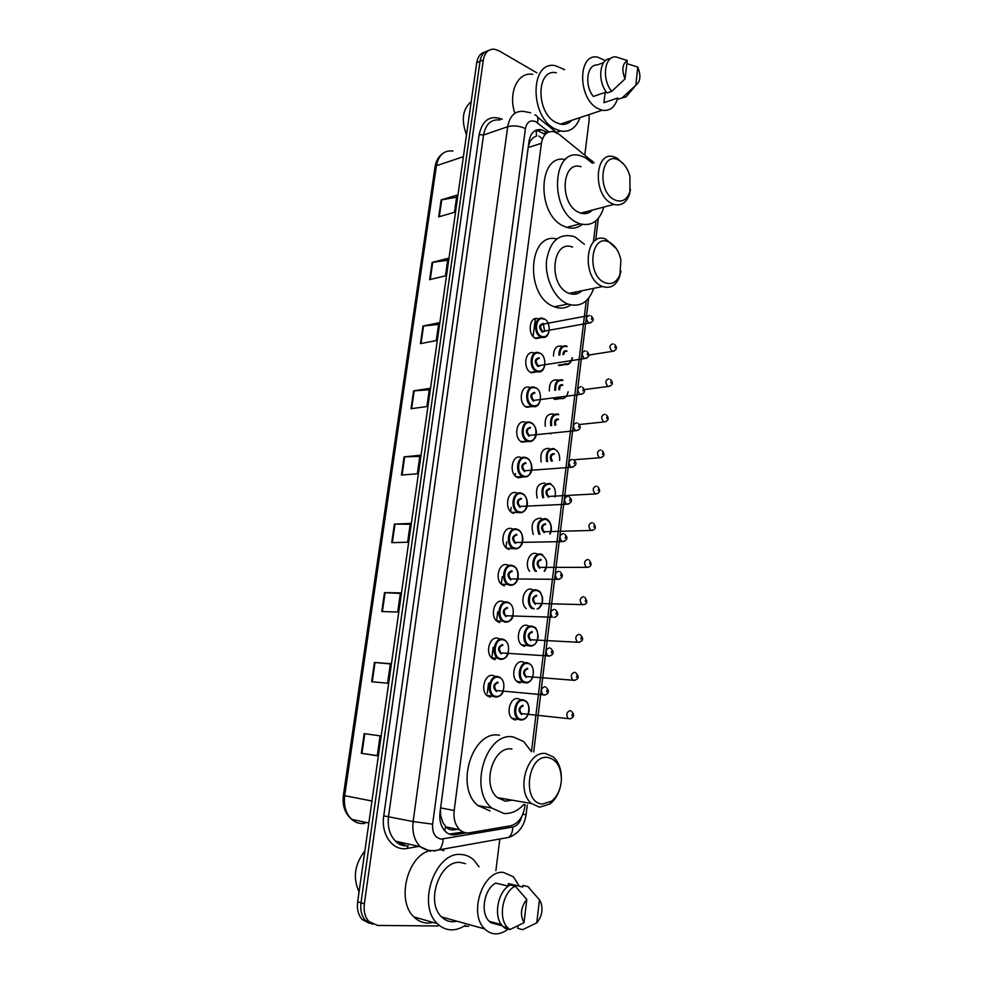 <?xml version="1.0" encoding="UTF-8"?>
<svg xmlns="http://www.w3.org/2000/svg" width="983" height="983" viewBox="0 0 983 983"><rect width="100%" height="100%" fill="white"/><g stroke="black" fill="none" stroke-linecap="round" stroke-linejoin="round"><path stroke-width="1.47" d="M565.078 364.533L559.204 365.627M560.703 398.496L554.731 399.43M533.302 534.469C530.439 524.344 532.847 518.913 540.515 518.176L541.866 518.754M529.579 571.307C524.234 564.672 529.223 551.266 536.116 553.564L537.615 554.179M526.237 608.6C519.368 603.107 523.976 586.912 531.68 589.296L533.339 589.972M524.59 646.396L522.268 645.389C514.699 640.67 519.085 623.099 527.195 625.385L529.038 626.122M520.044 683.062L517.463 681.932C510.103 677.09 514.637 659.765 522.673 661.842L524.713 662.64M515.448 720.084L512.635 718.856C505.459 713.904 510.152 696.787 518.102 698.655L520.376 699.552M537.504 371.771L531.336 372.766C522.12 369.104 525.155 348.953 534.26 353.094M532.897 406.458L526.618 407.269C517.586 403.399 520.867 383.628 529.862 387.511M528.227 441.478L521.862 442.104C513.003 438.049 516.53 418.635 525.413 422.272M523.509 476.841L518.311 477.812L517.058 477.271C508.395 473.032 512.143 453.974 520.929 457.378M543.329 323.911L544.656 331.246M542.088 337.415L536.018 338.607C526.679 335.178 529.358 314.72 538.561 318.971M513.753 513.47L512.217 512.807C503.751 508.395 507.707 489.669 516.394 492.827L517.685 493.38M509.145 549.472L507.326 548.686C499.069 544.115 503.235 525.696 511.811 528.633L513.261 529.235M504.488 585.843L502.399 584.934C494.351 580.203 498.7 562.092 507.179 564.795L508.789 565.434M499.794 622.583L497.423 621.539C489.583 616.685 494.117 598.844 502.51 601.313L504.291 602.026M495.039 659.691L492.409 658.524C484.779 653.535 489.485 635.964 497.791 638.213L499.782 638.987M490.247 697.18L487.359 695.89C479.937 690.779 484.791 673.453 493.024 675.481L495.248 676.341M594.125 162.822L559.216 134.388L553.957 131.697C547.248 130.751 543.071 134.61 541.424 143.272L454.171 810.471C453.31 818.692 455.166 825.118 459.725 829.726C462.624 832.331 465.905 833.351 469.567 832.785L510.509 825.818C518.225 823.693 523.005 817.291 524.836 806.625L525.082 804.647M442.903 822.648L440.654 815.558L442.903 822.648L445.95 826.912C448.334 829.394 451.295 830.34 454.859 829.763L457.648 829.296M536.165 130.1L536.485 136.072L533.4 137.509L529.972 141.417L529.075 140.962M586.753 211.566L585.942 213.581M576.468 291.89L575.387 294.126M529.972 141.417L533.4 137.509M529.935 141.724L528.326 146.602M440.458 809.058L440.654 815.558M523.89 804.438C517.869 810.901 511.221 813.912 503.935 813.482L491.795 808.063C468.141 789.238 486.474 731.045 513.421 737.004L523.656 741.526L531.471 751.688L586.273 300.761M593.4 242.113L595.993 220.806M553.503 356.03C553.699 348.498 556.489 345.242 561.846 346.286M549.362 390.988C549.141 382.842 551.905 379.18 557.656 380.003M550.971 433.859L550.21 433.54M545.258 426.303C544.533 417.578 547.261 413.499 553.429 414.052M541.191 461.973C539.876 452.721 542.542 448.211 549.165 448.42M537.197 498.025C535.182 488.293 537.738 483.329 544.865 483.132M534.961 130.702L538.057 130.886L543.39 133.565L546.892 132.41L541.547 129.719C534.85 128.822 530.673 132.656 529.038 141.22L440.003 812.523C439.143 820.67 440.986 827.022 445.508 831.618C448.432 834.26 451.738 835.292 455.448 834.714L466.286 832.871M589.112 114.556L589.124 120.27L584.799 155.056M438.025 925.974L377.607 925.433L368.92 921.538C365 917.09 363.477 911.167 364.349 903.758L483.317 60.012C484.742 52.48 488.477 48.892 494.51 49.224L499.057 50.833L536.853 72.816M468.682 926.256L463.853 926.207M499.831 838.99L495.887 870.68M369.325 923.295L362.211 919.523C358.291 915.112 356.78 909.214 357.652 901.841L476.743 62.654L480.023 61.339C481.056 55.245 483.857 51.681 488.404 50.637C483.857 51.681 481.056 55.245 480.023 61.339L360.994 902.799L480.023 61.339L483.317 60.012M372.68 924.303L365.553 920.53C361.633 916.095 360.11 910.184 360.994 902.799C360.11 910.184 361.633 916.095 365.553 920.53L372.68 924.303M463.226 832.036L449.428 834.112M543.39 133.565L544.815 134.708M377.3 755.644L361.326 753.285L377.275 755.767L380.114 735.837L364.165 733.637L361.326 753.285M371.648 681.735L387.585 683.21L390.362 663.66L374.437 662.456L371.648 681.735M390.325 663.918L374.437 662.456M381.773 611.537L397.697 612.04L400.425 592.872L384.5 592.626L381.773 611.537M400.339 593.425L384.5 592.626M391.713 542.665L407.613 542.235L410.28 523.435L394.392 524.099L391.713 542.665M410.169 524.258L394.392 524.099M438.701 216.862L454.478 212.279L456.923 195.138L441.146 199.93L438.701 216.862M456.628 197.214L441.146 199.93M429.645 279.651L445.459 275.842L447.929 258.394L432.139 262.424L429.645 279.651M447.67 260.237L432.139 262.424M420.429 343.608L436.255 340.585L438.787 322.817L422.96 326.049L420.429 343.608M438.553 324.415L422.96 326.049M411.029 408.731L426.892 406.544L429.46 388.432L413.61 390.853L411.029 408.731M429.264 389.796L413.61 390.853M401.457 475.072L417.345 473.757L419.962 455.301L404.087 456.862L401.457 475.072M419.802 456.395L404.087 456.862M476.743 62.654C477.775 56.596 480.576 53.033 485.123 51.988M466.495 134.843C461.052 120.024 462.624 108.953 471.213 101.63M579.958 117.616C576.235 127.937 569.771 132.41 560.593 131.022L554.977 128.896C529.346 116.608 529.972 59.877 555.542 65.75L564.66 69.682M514.846 113.303C507.892 92.611 517.881 71.44 532.749 74.364M617.668 98.042C614.977 107.331 609.804 111.386 602.124 110.231L597.566 108.4C577.353 98.116 577.844 52.185 598.02 57.272L605.381 60.713M571.787 120.331C568.653 123.698 564.844 124.964 560.371 124.128L555.813 122.408C535.649 112.627 536.239 68.048 556.39 72.767M631.209 90.768L626.11 96.813L617.643 99.271L617.791 98.005L603.931 102.687L605.196 92.365M608.145 101.261L603.931 102.687M637.77 67.114C641.137 75.58 640.486 81.638 635.817 85.3L637.77 67.114L626.859 63.6M635.608 85.398L622.325 97.698M603.66 62.605L597.234 64.964C586.851 64.313 584.197 85.312 593.327 96.457L606.314 91.984M625.028 78.91C621.563 70.149 622.3 64.018 627.24 60.504L625.028 78.91L611.721 91.345C601.473 79.23 604.41 55.589 615.911 56.903L627.24 60.504M611.721 91.345L607.039 92.955C597.099 81.245 599.47 58.316 610.504 58.624M614.498 199.807C596.054 191.181 601.191 149.355 619.179 160.462C624.266 163.534 627.854 168.806 629.931 176.264L629.894 191.832C626.773 200.163 621.649 202.83 614.498 199.807M630.496 189.387L629.489 194.253C626.429 202.83 621.244 206.209 613.945 204.415L611.733 203.481C592.319 194.708 594.69 150.018 614.105 156.887L617.152 158.165L624.279 164.825M581.014 166.717C561.612 160.143 559.155 203.8 578.557 212.254L580.769 213.151C585.241 214.417 589.112 213.397 592.393 210.092M603.82 207.081C599.642 220.929 591.778 226.52 580.228 223.878L577.267 222.674C548.784 210.522 552.188 146.32 580.584 155.781L585.327 157.685L592.516 163.301M582.255 224.394C577.685 228.068 572.487 229.051 566.663 227.343L563.701 226.151C536.263 214.724 537.959 153.262 565.36 159.553M590.267 210.645L589.849 212.144M586.175 211.726L585.34 213.655M604.631 282.588C585.843 274.957 591.09 232.111 609.435 242.309C615.297 245.578 619.118 251.537 620.912 260.2L619.941 274.687C616.599 282.514 611.5 285.156 604.631 282.588M620.937 271.05L619.499 277.071C615.837 285.77 610.185 288.916 602.554 286.508L601.854 286.213C581.113 277.992 585.29 230.44 605.835 239.139L616.267 248.552M572.585 247.114C552.077 238.734 547.814 285.181 568.518 293.106L569.218 293.389C574.023 295.097 578.274 294.212 581.973 290.759M593.72 288.338C588.608 302.408 580.007 307.654 567.928 304.066L567.203 303.772C554.584 298.439 544.877 278.57 546.511 260.839C549.743 241.56 558.528 233.352 572.868 236.203L575.46 237.259L584.394 244.288M570.791 304.951C565.778 308.367 560.285 308.969 554.314 306.77L553.589 306.475C524.787 296.055 527.994 231.669 556.722 238.918M580.105 291.14L579.626 292.59M575.866 292.012L574.76 294.212M542.505 804.02C521.42 803.246 527.49 753.666 548.047 757.524C556.697 759.65 561.146 767.035 561.391 779.679C560.802 789.116 557.508 796.291 551.524 801.206L542.505 804.02M559.732 789.017C557.693 795.517 554.449 800.481 550.013 803.922L539.606 807.19L531.508 803.529C515.264 790.627 527.441 749.746 546.007 753.642L553.208 756.885C558.332 761.469 561.06 768.215 561.379 777.123M511.922 749.071C493.417 745.225 481.228 784.987 497.398 797.618L505.459 801.206L512.094 800.162M490.013 810.914L477.91 805.532C454.318 786.879 472.651 729.349 499.548 735.272M359.065 891.925C352.676 877.856 354.617 864.204 364.877 850.971M465.254 925.298C460.83 928.333 456.272 929.857 451.59 929.857C446.221 929.783 441.49 927.706 437.398 923.639C416.423 904.704 435.616 850.959 461.31 854.522C465.967 854.817 470.107 856.611 473.732 859.904L479.028 866.785M433.356 922.484L428.047 923.123C422.702 923.025 417.996 920.96 413.929 916.955C396.813 901.546 406.348 858.626 428.146 851.008M508.039 929.046C504.144 932.216 500.077 933.825 495.85 933.85C491.66 933.801 487.961 932.154 484.742 928.935C468.055 913.785 482.972 869.795 503.419 872.413L513.409 876.799L519.233 886.175M456.997 921.218L452.635 921.771C448.469 921.685 444.795 920.076 441.613 916.942C425.074 902.185 439.966 859.83 460.29 862.472L465.463 863.664M536.755 922.865L539.483 899.814L540.871 902.382C543.181 909.914 541.817 916.746 536.755 922.865L522.673 929.66L517.795 928.333L517.98 926.736L516.788 926.416M508.051 886.064L508.346 883.582L522.772 887.01L522.956 885.425L527.834 886.58L529.407 887.882M527.834 886.58L539.483 899.814M508.42 886.15L495.739 883.103C484.115 888.939 479.974 912.9 489.251 921.341L490.824 922.693L502.338 925.826M490.935 921.796L490.824 922.693M440.323 849.57L443.96 850.627M524.013 922.718C519.884 914.841 520.806 907.1 526.802 899.47L524.013 922.718L509.919 929.562L507.818 927.817C497.742 918.552 502.51 892.06 515.19 886.138L510.324 884.97C497.644 890.868 492.864 917.25 502.952 926.49L505.041 928.235L509.919 929.562M526.802 899.47L515.19 886.138M444.783 830.893L445.582 826.519M538.795 135.986L542.493 138.922M440.605 815.927L439.757 815.865M528.203 147.548L541.424 143.272M440.617 807.903L454.171 810.471M548.833 131.955L535.919 121.781C530.427 119.521 526.937 121.794 525.426 128.601L432.631 824.159C432.127 832.847 434.99 837.835 441.22 839.101L512.757 827.059C517.205 825.953 520.228 822.39 521.838 816.369M430.419 851.303L420.233 846.719C414.347 840.6 411.975 832.208 413.143 821.555L507.683 126.709C509.845 115.502 515.35 110.428 524.185 111.484L530.673 112.812M418.807 846.4L407.183 848.415C393.003 851.45 380.716 834.69 383.751 815.865L479.176 134.56L483.525 135.027L507.683 126.709C513.495 125.197 519.417 125.824 525.426 128.601M434.093 851.069L439.094 849.779C441.637 847.481 442.952 843.893 443.063 838.99M479.176 134.56C482.518 119.889 490.198 114.778 502.215 119.213M500.015 119.987C491.193 119.004 485.7 124.018 483.525 135.027L388.518 816.492C387.351 826.924 389.686 835.145 395.535 841.165L405.66 845.687M364.349 903.758L357.652 901.841M432.631 824.159L413.143 821.555L383.751 815.865M507.007 837.713L508.801 837.393C511.357 835.181 512.671 831.729 512.757 827.059M407.183 848.415L408.154 845.761C403.042 846.277 398.828 844.753 395.535 841.165L420.233 846.719C424.754 849.754 429.608 851.045 434.793 850.602L508.801 837.393C518.545 833.731 524.32 826.101 526.126 814.489L527.269 805.028M522.747 814.452L526.126 814.489M593.486 162.17L591.152 160.18M537.431 122.801C538.573 118.23 537.676 115.589 534.764 114.876M403.976 845.491L404.615 843.205M451.861 833.953L455.448 834.714M362.629 821.69L364.877 823.398C359.938 824.098 355.539 822.734 351.681 819.343C344.947 813.555 342.182 805.544 343.386 795.321L344.677 795.689C343.509 805.704 345.844 813.58 351.681 819.343L368.834 823.029M452.966 151.001C444.156 150.092 438.639 154.982 436.427 165.685L435.027 166.926C435.948 161.065 438.443 156.653 442.522 153.667M463.398 156.702L436.427 165.685L344.677 795.689L371.967 801.01M535.379 318.652L533.093 336.419M515.497 473.523L515.203 475.821M511.135 507.437L510.619 511.541M506.712 541.903L505.987 547.617M502.252 576.689L501.305 584.049M497.742 611.807L496.575 620.851M493.183 647.269L491.893 657.332M488.588 683.074L487.273 693.371M402.072 475.022L404.689 456.825M411.631 408.645L414.212 390.792M421.031 343.485L423.55 325.963M430.247 279.516L432.729 262.301M439.303 216.69L441.748 199.795M392.315 542.641L394.994 524.099M382.387 611.549L385.115 592.638M372.262 681.784L375.039 662.505M361.941 753.371L364.779 733.711M549.165 330.263C548.182 335.965 545.504 338.25 541.154 337.144L541.068 337.12C532.307 333.888 534.826 314.621 543.452 318.639L543.452 318.639M543.882 319.192C535.76 315.322 533.413 333.532 541.682 336.456C545.663 337.488 548.145 335.424 549.141 330.263M545.344 330.952L542.235 332.131C538.512 327.56 538.881 324.685 543.329 323.493L544.091 323.948M587.453 315.826L543.697 324.021C539.888 325.041 539.581 327.499 542.751 331.418L544.963 331.013M590.82 322.768L588.731 323.051C585.536 318.984 585.843 316.44 589.665 315.408L589.665 315.408M591.557 319.426L591.717 318.148L591.557 319.426M544.815 364.791C543.71 370.308 541.031 372.569 536.779 371.549L536.423 371.402C527.773 367.961 530.611 348.99 539.151 352.885M539.532 353.425C531.336 349.727 528.977 368.121 537.308 370.861C541.215 371.807 543.71 369.768 544.791 364.73M540.896 365.406L537.861 366.487C534.113 361.99 534.482 359.078 538.979 357.775M539.348 358.328C535.551 359.348 535.194 361.818 538.279 365.75L540.552 365.393M586.495 358.279L584.332 358.525C581.236 354.445 581.58 351.889 585.389 350.857M587.281 354.974L587.441 353.683L587.281 354.974M535.035 387.548L535.231 387.634C543.316 389.735 541.658 409.96 532.393 406.286L531.729 406.028C523.251 402.391 526.323 383.775 534.752 387.437M540.404 399.663C539.2 405.008 536.509 407.22 532.356 406.286L525.782 406.778M535.133 388.002C526.876 384.476 524.492 403.042 532.897 405.598C536.73 406.471 539.225 404.455 540.392 399.54M533.45 401.199C529.665 396.751 530.046 393.814 534.568 392.389M534.949 392.954C531.164 393.999 530.759 396.481 533.757 400.4L536.091 400.093M582.12 394.146L579.896 394.355C576.886 390.276 577.279 387.72 581.064 386.651M582.956 390.878L583.116 389.575L582.956 390.878M530.574 422.432L531.066 422.653C536.165 423.992 541.178 440.863 527.957 441.367L526.999 440.986C518.692 437.177 521.973 418.905 530.316 422.334M535.944 434.879C534.629 440.052 531.95 442.215 527.896 441.367L521.027 441.588M528.436 440.691C536.73 443.874 539.065 425.356 530.697 422.911C522.378 419.569 519.958 438.32 528.436 440.691M529.001 436.243C525.18 431.856 525.561 428.883 530.132 427.347M530.501 427.937C526.728 428.993 526.298 431.488 529.186 435.408L531.582 435.162M577.697 430.394L575.411 430.554C572.487 426.487 572.929 423.906 576.702 422.825M578.594 427.15L578.754 425.836L578.594 427.15M526.065 457.648L526.851 458.004C532.122 459.577 536.19 476.534 523.46 476.792L522.219 476.3C514.097 472.319 517.599 454.367 525.831 457.574M531.434 470.452C530.021 475.44 527.343 477.554 523.386 476.804L516.235 476.743M523.927 476.128C532.294 479.126 534.641 460.425 526.212 458.176C517.82 455.006 515.387 473.941 523.927 476.128M524.492 471.631C520.658 467.306 521.039 464.308 525.635 462.649M526.016 463.251C522.256 464.332 521.776 466.839 524.59 470.759L527.023 470.562M573.212 467.011L570.877 467.122C568.063 463.054 568.53 460.462 572.29 459.356M574.183 463.804L574.342 462.477L574.183 463.804M521.518 493.233L522.587 493.724C527.932 495.481 531.275 512.401 518.926 512.573L517.402 511.959C509.464 507.818 513.163 490.185 521.309 493.159M526.851 506.368C525.352 511.185 522.686 513.261 518.84 512.585L511.406 512.241M519.368 511.91C527.81 514.736 530.181 495.85 521.678 493.785C513.224 490.8 510.767 509.931 519.368 511.91M519.946 507.375C516.075 503.112 516.468 500.089 521.101 498.307M521.481 498.922C517.746 500.028 517.23 502.534 519.933 506.454L522.403 506.331M568.69 504.009L566.306 504.07C563.578 500.003 564.095 497.41 567.83 496.268M569.722 500.826L569.882 499.487L569.722 500.826M516.911 529.161L518.287 529.788C523.792 531.766 526.163 548.784 514.342 548.711L512.536 547.986C504.783 543.685 508.678 526.36 516.726 529.112M522.219 542.653C520.646 547.298 517.98 549.313 514.232 548.723L506.528 548.109M514.773 548.059C523.275 550.689 525.672 531.619 517.107 529.751C508.592 526.949 506.098 546.278 514.773 548.059M515.362 543.476C511.455 539.274 511.848 536.226 516.53 534.322M516.898 534.961C513.175 536.079 512.622 538.598 515.239 542.518L517.734 542.456M564.119 541.387L561.686 541.4C559.057 537.332 559.61 534.727 563.333 533.56M565.213 538.242L565.385 536.878L565.213 538.242M512.266 565.458L513.925 566.208C519.638 568.407 520.904 585.598 509.71 585.204L507.633 584.369C500.077 579.933 504.144 562.878 512.106 565.422M517.525 579.306C515.878 583.767 513.224 585.745 509.587 585.229L507.633 584.369L501.6 584.32M510.128 584.566C518.705 587.011 521.125 567.744 512.487 566.073C503.898 563.468 501.391 582.98 510.128 584.566M510.718 579.933C506.786 575.817 507.179 572.733 511.897 570.693M512.278 571.344C508.567 572.499 507.978 575.03 510.496 578.938L513.015 578.95M559.487 579.159L557.029 579.11C554.486 575.067 555.076 572.438 558.786 571.246M560.666 576.038L560.838 574.674L560.666 576.038M507.572 602.124L509.513 602.997M512.782 616.316C511.062 620.605 508.432 622.534 504.906 622.104L502.682 621.121C495.334 616.55 499.573 599.765 507.449 602.087M505.446 621.453C514.084 623.689 516.53 604.238 507.818 602.763C499.167 600.355 496.624 620.076 505.446 621.453M506.036 616.771C502.08 612.716 502.473 609.595 507.228 607.433M507.597 608.108C503.923 609.288 503.284 611.831 505.717 615.739L552.311 617.226C549.866 613.183 550.492 610.554 554.191 609.325M554.805 617.336L553.982 617.471C558.479 615.997 558.958 613.453 555.42 609.878M556.071 614.24L556.243 612.851L556.071 614.24M502.829 639.159L505.041 640.154M507.965 653.707C506.196 657.824 503.591 659.704 500.163 659.347L497.705 658.254C490.542 653.56 494.941 637.033 502.731 639.134M500.703 658.708C509.415 660.748 511.885 641.1 503.112 639.835C494.375 637.611 491.819 657.541 500.703 658.708M501.305 653.978C497.312 649.984 497.705 646.839 502.51 644.541M502.878 645.241C499.217 646.445 498.553 649.001 500.888 652.896L503.407 653.056M550.062 655.919L547.556 655.747C545.209 651.717 545.872 649.063 549.546 647.797M551.426 652.835L551.598 651.434L551.426 652.835M498.025 676.562L500.531 677.692M503.099 691.467C501.269 695.423 498.7 697.266 495.371 696.984L492.667 695.78C485.7 690.975 490.247 674.657 497.976 676.562M495.924 696.345C504.709 698.176 507.203 678.331 498.344 677.275C489.546 675.26 486.954 695.386 495.924 696.345M496.526 691.565C492.495 687.645 492.901 684.475 497.742 682.03M498.111 682.755C494.474 683.996 493.773 686.564 496.01 690.447L498.516 690.68M545.27 694.907L542.751 694.674C540.49 690.656 541.191 687.989 544.852 686.687M546.732 691.848L546.892 690.435L546.732 691.848M572.204 357.726C571.16 363.157 568.592 365.357 564.488 364.337L564.5 364.337C568.469 365.418 571.098 363.206 572.389 357.701M558.922 355.146C559.13 348.105 561.735 345.07 566.749 346.053M567.117 346.581C562.485 345.672 560.04 348.474 559.819 354.998M614.068 351.115L612.077 351.361C609.03 347.38 609.349 344.873 613.023 343.829M615.088 346.581L614.94 347.847L615.088 346.581M566.982 351.386C565.213 350.968 564.168 351.951 563.849 354.347M562.94 354.494C563.259 351.582 564.475 350.366 566.601 350.845M565.016 363.661C568.776 364.619 571.172 362.629 572.192 357.689M568.027 391.873C566.884 397.132 564.303 399.295 560.285 398.361L560.322 398.361C564.045 399.491 566.675 397.316 568.211 391.848M554.793 390.251C554.572 382.584 557.164 379.131 562.571 379.905M562.94 380.446C557.889 379.733 555.481 382.965 555.69 390.128M609.927 386.221L607.863 386.43C604.914 382.448 605.258 379.929 608.932 378.873M610.996 381.711L610.848 382.989L610.996 381.711M562.792 385.299C560.58 385.017 559.56 386.442 559.708 389.575M558.811 389.698C558.651 386.061 559.855 384.414 562.411 384.746M550.701 425.7C549.964 417.443 552.52 413.573 558.344 414.076M558.725 414.642C553.245 414.187 550.873 417.836 551.623 425.602M605.737 421.682L603.623 421.854C600.748 417.873 601.141 415.342 604.791 414.261M606.855 417.197L606.708 418.488L606.855 417.197M558.565 419.557C555.874 419.557 554.953 421.424 555.825 425.135M554.879 425.234C554.043 421.007 555.149 418.93 558.184 418.979M546.671 461.519C545.332 452.733 547.801 448.42 554.093 448.58M559.61 460.425C560.064 454.822 558.344 451.074 554.461 449.157C548.526 449.059 546.241 453.151 547.605 461.432M601.498 457.513L599.335 457.636C596.546 453.654 596.976 451.111 600.613 450.005M602.677 453.04L602.53 454.33L602.677 453.04M554.301 454.134C550.996 454.748 550.345 457.058 552.36 461.039M551.254 461.125C549.423 456.517 550.308 453.999 553.921 453.544M542.714 497.705C540.638 488.453 542.997 483.685 549.792 483.415M554.916 497.005C556.243 490.714 554.67 486.376 550.161 484.017C543.71 484.361 541.547 488.907 543.697 497.656M550.001 489.055C546.376 490.161 545.909 492.63 548.588 496.464L550.885 496.329M597.209 493.699L594.998 493.773C592.307 489.804 592.761 487.249 596.386 486.106M598.463 489.239L598.303 490.554L598.463 489.239M550.013 483.501L550.861 483.882M555.162 496.304L554.977 497.005M548.526 497.324C544.791 493.122 545.16 490.173 549.62 488.453M538.893 534.297C535.907 524.664 538.082 519.429 545.442 518.606M549.829 533.966C552.348 527.121 551.008 522.206 545.823 519.221C538.77 520.167 536.816 525.18 539.95 534.26M545.651 524.32C542.038 525.45 541.535 527.92 544.14 531.754L546.45 531.68M592.872 530.255L590.623 530.279C588.018 526.31 588.51 523.755 592.122 522.587M594.199 525.807L594.039 527.134L594.199 525.807M545.639 518.668L546.769 519.171C547.875 519.343 549.178 520.978 550.64 524.062C551.77 527.945 551.586 531.25 550.111 533.966M550.763 531.803L549.964 533.966M544.164 532.651C540.404 528.522 540.773 525.536 545.27 523.693M535.305 571.295C529.788 565.348 534.347 551.881 541.055 554.129M544.164 571.283C548.317 564.193 547.408 558.688 541.436 554.768C534.875 552.569 530.795 566.159 536.521 571.295M541.264 559.929C537.664 561.084 537.123 563.566 539.642 567.4L541.977 567.388M588.498 567.179L586.212 567.154C583.693 563.198 584.221 560.617 587.822 559.425M589.886 562.755L589.739 564.095L589.886 562.755M541.228 554.179L542.628 554.805M546.327 567.658L544.459 571.283M539.765 568.334C535.981 564.267 536.349 561.244 540.883 559.278M532.27 608.735C524.996 604.422 528.94 587.65 536.632 590.009M537.087 608.882C544.103 607.383 544.029 591.84 537.013 590.66C529.014 588.289 526.2 606.585 534.248 608.809M536.829 595.882C533.253 597.074 532.675 599.569 535.096 603.39L537.443 603.439M584.062 604.496L581.752 604.422C579.319 600.466 579.884 597.873 583.46 596.644M585.536 600.072L585.376 601.424L585.536 600.072M536.767 590.046L538.438 590.795C539.642 590.783 540.982 592.946 542.444 597.271C543.058 602.579 541.633 606.462 538.143 608.907L541.817 603.857M535.317 604.361C531.508 600.355 531.877 597.308 536.448 595.231M537.259 640.412C535.575 644.529 533.056 646.396 529.714 646.015L527.539 645.057C520.449 640.633 524.541 624.094 532.159 626.245M532.54 626.921C524.148 624.672 521.715 644.16 530.255 645.376C538.635 647.453 540.969 628.235 532.54 626.921M532.344 632.204C528.793 633.421 528.178 635.927 530.513 639.749L532.86 639.859M579.577 642.194L577.254 642.071C574.895 638.114 575.51 635.51 579.073 634.256M581.137 637.783L580.978 639.147L581.137 637.783M532.27 626.269L534.199 627.129C536.042 627.203 537.369 630.41 538.205 636.775C537.037 643.189 534.26 646.261 529.862 645.991L521.469 644.737M530.832 640.756C526.986 636.812 527.367 633.74 531.963 631.528M532.651 677.336C530.918 681.293 528.424 683.111 525.168 682.816L522.759 681.747C515.854 677.201 520.105 660.895 527.638 662.837M528.018 663.537C519.565 661.485 517.107 681.17 525.721 682.177C534.15 684.057 536.521 664.643 528.018 663.537M527.822 668.882C524.283 670.123 523.632 672.655 525.893 676.464L528.227 676.648M575.043 680.285L572.708 680.101C570.435 676.157 571.074 673.539 574.625 672.249M576.702 675.886L576.542 677.262L576.702 675.886M493.638 659.249L495.027 659.335M527.711 662.849L529.911 663.832M526.298 677.508C522.415 673.638 522.796 670.529 527.441 668.182M527.982 714.616C526.2 718.426 523.742 720.207 520.585 719.974L517.955 718.819C511.221 714.162 515.608 698.053 523.079 699.81L525.573 700.904C526.863 701.334 529.665 705.094 529.063 711.52C527.552 717.283 524.787 720.084 520.769 719.949L511.848 718.143M523.46 700.523C514.932 698.667 512.45 718.548 521.125 719.347C529.64 721.03 532.024 701.42 523.46 700.523M523.251 705.941C519.724 707.207 519.049 709.751 521.223 713.56L523.546 713.805M570.459 718.782L568.113 718.536C565.938 714.604 566.601 711.975 570.14 710.635M572.217 714.383L572.045 715.771L572.217 714.383M521.715 714.641C517.808 710.832 518.201 707.699 522.87 705.216M445.95 826.912L459.725 829.726M538.057 130.886L541.547 129.719M368.92 921.538L362.211 919.523M533.695 751.995L588.67 298.205M595.698 240.221L598.34 218.41M556.968 132.865L537.566 117.186M343.386 795.321L435.027 166.926M635.817 85.3L626.11 96.813M602.124 110.231L560.371 124.128M560.593 131.022L556.39 132.398M580.228 223.878L566.663 227.343M613.945 204.415L580.769 213.151M629.894 191.832L629.489 194.253M567.928 304.066L554.314 306.77M602.554 286.508L569.218 293.389M619.941 274.687L619.499 277.071M531.508 803.529L497.398 797.618M491.795 808.063L477.91 805.532M551.524 801.206L550.013 803.922M437.398 923.639L413.929 916.955M484.742 928.935L441.613 916.942M501.404 924.634L489.251 921.341M507.818 927.817L502.952 926.49M543.808 318.775C551.279 320.704 551.389 340.499 541.166 337.144L535.145 338.164M544.889 331.025L588.756 323.063C593.621 321.822 594.457 319.475 591.262 316.01M539.446 353.008C547.298 354.875 546.609 375.088 536.804 371.549L530.488 372.311M540.49 365.393L584.566 358.562C589.333 357.394 590.119 355.023 586.949 351.459M536.03 400.106L580.339 394.416C584.959 393.335 585.721 390.951 582.6 387.265M531.52 435.162L576.063 430.64C580.683 429.571 581.383 427.163 578.188 423.427M526.962 470.574L571.737 467.244C576.591 465.5 577.254 463.067 573.74 459.958M522.342 506.331L567.375 504.218C572.131 502.534 572.757 500.077 569.231 496.87M517.685 542.456L562.952 541.584C567.621 539.999 568.199 537.517 564.684 534.15M512.966 578.95L558.491 579.331C563.075 577.795 563.603 575.301 560.077 571.811M512.954 616.329C512.118 619.88 509.477 621.797 505.041 622.079L502.682 621.121L496.636 620.9M508.137 653.72C506.982 657.32 504.377 659.188 500.322 659.323L497.705 658.254L491.635 657.86M503.357 653.056L549.411 656.03C553.847 654.604 554.277 652.036 550.713 648.325M503.271 691.491C501.957 695.006 499.389 696.836 495.543 696.947L486.585 695.202M498.467 690.668L544.803 694.981C549.141 693.58 549.522 690.975 545.946 687.191M588.743 355.06L612.2 351.373C616.882 350.157 617.68 347.835 614.608 344.431M564.279 364.263L558.356 365.172M584.307 389.587L608.194 386.479C612.778 385.311 613.539 382.977 610.48 379.475M559.831 398.176L553.884 398.951M579.356 424.509L604.152 421.928C608.637 420.835 609.349 418.488 606.302 414.863M573.568 459.786L600.06 457.734C604.447 456.702 605.123 454.33 602.075 450.607M597.811 486.708C600.662 490.603 600.035 492.999 595.931 493.896L550.824 496.329M593.499 523.165C596.386 527.171 595.809 529.591 591.754 530.427L546.388 531.68M589.136 560.003C592.098 564.058 591.557 566.503 587.527 567.338L541.916 567.388M544.57 571.283L546.499 567.658M584.725 597.197C587.859 601.768 587.367 604.238 583.263 604.631L537.394 603.439M580.265 634.785C585.18 640.289 581.285 641.162 578.95 642.304L532.811 639.859M516.677 681.256L525.34 682.78C528.227 683.394 530.759 681.465 532.946 677.017M575.755 672.753C580.904 678.675 576.702 679.069 574.588 680.359L528.178 676.648M571.197 711.114C574.65 714.653 574.305 717.221 570.177 718.831L523.497 713.793"/></g></svg>
